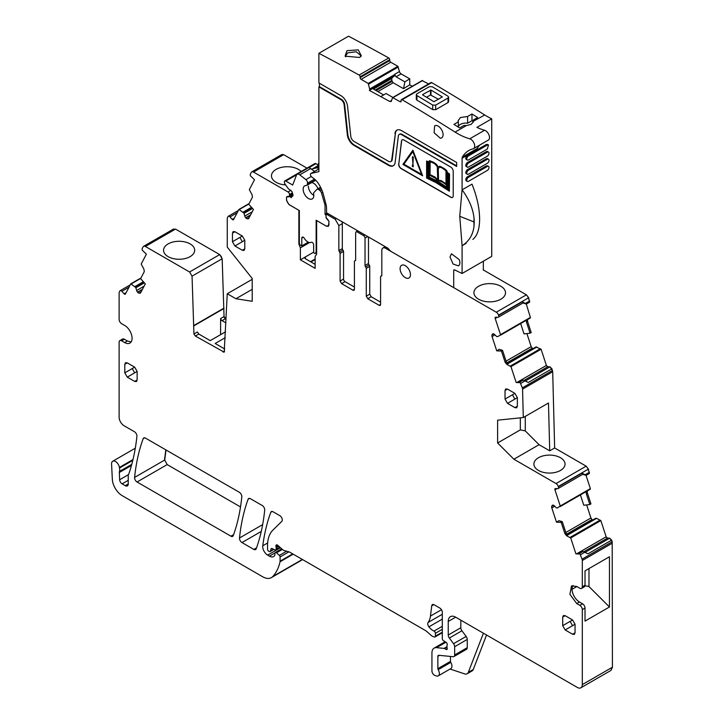 <?xml version="1.0" encoding="UTF-8"?>
<svg xmlns="http://www.w3.org/2000/svg" width="724" height="724" viewBox="0 0 724 724"><rect width="100%" height="100%" fill="white"/><g stroke="black" fill="none" stroke-linecap="round" stroke-linejoin="round"><path stroke-width="1.09" d="M234.277 218.214L232.232 219.39L229.997 216.892A2.091 1.213 -120 0 0 228.322 216.268A2.091 1.213 -120 0 0 228.024 216.585L227.499 217.598A3.493 2.018 -120 0 0 227.264 218.666L227.264 247.128L252.205 278.487L252.205 301.293L235.924 298.741L227.264 293.745L224.187 352.19L195.362 336.045L193.932 333.972L192.05 276.152L189.579 271.989L145.388 246.468L175.507 229.083L219.698 254.595L222.168 258.767L224.051 316.578L226.105 319.012M168.113 243.907A15.566 8.987 180 0 1 185.136 241.979A15.566 8.987 180 0 1 194.684 250.341A15.566 8.987 180 0 1 190.131 256.622A15.566 8.987 180 0 1 173.217 258.586A15.566 8.987 180 0 1 163.552 250.341A15.566 8.987 180 0 1 168.113 243.907M539.081 444.69L549.715 450.826L548.484 402.997L523.298 417.54L497.614 420.182L497.614 442.988L520.33 429.875L525.271 430.907L539.081 444.69L513.895 459.224L556.041 483.56A3.493 2.018 -120 0 1 558.276 486.501L558.376 486.799A2.091 1.213 -120 0 1 558.077 488.555A2.091 1.213 -120 0 1 557.661 488.655L555.426 488.573A1.394 0.805 -120 0 0 555.145 488.637A1.394 0.805 -120 0 0 554.946 489.804L560.249 506.013L557.326 507.986L556.376 507.859L554.349 505.841A2.444 1.412 -120 0 0 553.027 505.144L551.751 506.338A2.444 1.412 -120 0 0 551.815 507.904L556.494 522.203L561.191 522.384L564.883 533.642L565.996 533L567.453 535.344L566.657 535.805L564.883 533.642M523.298 417.54L522.565 389.114A3.493 2.018 -120 0 0 522.339 387.865L519.923 382.028L519.271 382.634L516.167 382.507L510.963 366.625L506.909 364.462L505.135 362.299L506.239 361.656L507.696 364.009L506.909 364.462M530.276 318.008L500.402 335.257L500.501 334.669L530.375 317.42L530.294 317.999L497.641 336.633L496.628 336.515L494.601 334.506A2.444 1.412 -120 0 0 493.279 333.809L493.125 333.8A2.444 1.412 -120 0 0 492.637 333.918A2.444 1.412 -120 0 0 492.229 334.407L492.003 335.004A2.444 1.412 -120 0 0 492.067 336.56L496.745 350.859L501.442 351.04L505.135 362.299M500.501 334.669L495.198 318.469A1.394 0.805 -120 0 1 495.388 317.293A1.394 0.805 -120 0 1 495.678 317.23L497.913 317.311A2.091 1.213 -120 0 0 498.329 317.221A2.091 1.213 -120 0 0 498.628 315.456L498.528 315.157A3.493 2.018 -120 0 0 496.293 312.216L385.53 248.269A5.24 3.023 -120 0 0 382.906 248.006A5.24 3.023 -120 0 0 381.82 250.404L381.82 275.373A1.394 0.805 -120 0 1 381.53 276.016A1.394 0.805 -120 0 1 381.204 276.079A1.394 0.805 -120 0 0 380.878 276.134A1.394 0.805 -120 0 0 380.589 276.776L380.589 304.433L379.104 305.284A2.091 1.213 -120 0 0 380.154 305.392A2.091 1.213 -120 0 0 380.589 304.433M368.489 237.01L368.489 263.518L365.032 265.518A1.394 0.805 -120 0 0 365.647 266.93L366.272 268.342L366.272 296.161L367.747 298.731L379.104 305.284M365.032 265.518L365.032 238.151A2.091 1.213 -120 0 0 363.548 235.581L357.131 231.879L358.371 231.164M355.647 260.097L355.031 260.803L355.647 260.097L355.647 232.73L356.081 231.771L357.131 231.879M355.584 260.486L355.031 260.803A1.394 0.805 -120 0 0 354.706 260.857A1.394 0.805 -120 0 0 354.416 261.5L354.416 289.319L352.932 290.179A2.091 1.213 -120 0 0 353.982 290.279A2.091 1.213 -120 0 0 354.416 289.319M328.741 214.06L327.501 214.766L335.158 219.191L338.859 225.607L338.859 250.576L340.099 253.4L340.099 281.057L341.574 283.618L352.932 290.179M327.501 214.766A2.091 1.213 -120 0 0 326.461 214.666A2.091 1.213 -120 0 0 326.026 215.625L326.026 216.512A2.091 1.213 -120 0 0 326.461 217.969L328.243 220.196A2.091 1.213 -120 0 1 328.986 222.105L328.262 226.431L326.877 226.051M290.957 190.276L288.016 191.969A2.091 1.213 -120 0 1 289.482 194.53L289.482 195.417A2.091 1.213 -120 0 1 289.048 196.376L287.265 196.53A2.091 1.213 -120 0 0 286.957 196.629A2.091 1.213 -120 0 0 286.523 197.589L286.523 200.313L288.985 204.593L298.867 210.295L298.867 243.961L300.37 247.834L300.37 259.826L315.13 268.351L315.13 256.368L316.641 254.224L316.641 220.558L326.515 226.259M288.016 191.969L253.527 172.059A3.493 2.018 -120 0 0 251.78 171.887A3.493 2.018 -120 0 0 251.291 172.412L250.251 174.384L250.35 175.751L254.522 179.769L249.318 189.652L252.043 194.702L252.432 197.227L248.748 204.231L253.445 209.471L248.757 218.367A2.444 1.412 -120 0 1 248.413 218.729A2.444 1.412 -120 0 1 247.789 218.829L247.165 218.738A2.444 1.412 -120 0 1 245.843 217.906L245.68 217.734A2.444 1.412 -120 0 1 244.793 216.087L243.925 213.091L238.947 209.417L233.544 219.598A1.394 0.805 -120 0 1 233.345 219.806A1.394 0.805 -120 0 1 232.232 219.39M145.388 246.468A3.493 2.018 -120 0 0 143.642 246.296A3.493 2.018 -120 0 0 143.144 246.821L142.112 248.794L142.212 250.16L146.375 254.187L141.18 264.061L143.904 269.111L144.293 271.636L140.601 278.64L145.307 283.88L140.619 292.777A2.444 1.412 -120 0 1 140.275 293.139A2.444 1.412 -120 0 1 139.642 293.238L139.026 293.148A2.444 1.412 -120 0 1 137.705 292.315L137.542 292.143A2.444 1.412 -120 0 1 136.646 290.496L135.786 287.509L130.809 283.826L125.406 294.007A1.394 0.805 -120 0 1 125.207 294.225A1.394 0.805 -120 0 1 124.094 293.799L121.858 291.31A2.091 1.213 -120 0 0 120.184 290.677A2.091 1.213 -120 0 0 119.885 290.994L119.351 292.007A3.493 2.018 -120 0 0 119.125 293.075L119.125 319.402A3.493 2.018 -120 0 0 121.596 323.673L124.682 325.456A10.471 6.045 -120 0 1 131.524 334.687A10.471 6.045 -120 0 1 129.913 343.086A10.471 6.045 -120 0 1 124.682 342.561L121.596 340.787A3.493 2.018 -120 0 0 119.849 340.606A3.493 2.018 -120 0 0 119.125 342.208L119.125 417.187A6.987 4.036 -120 0 0 124.057 425.739L134.456 431.739A3.493 2.018 -120 0 1 136.908 436.328A254.196 146.755 -120 0 1 128.926 473.623A6.987 4.036 -120 0 1 128.546 474.392A3.493 2.018 -120 0 0 128.238 475.596L128.238 483.976L125.27 485.686A4.19 2.416 -120 0 0 127.37 485.894A4.19 2.416 -120 0 0 128.238 483.976M131.768 464.365L119.451 471.478A3.493 2.018 -120 0 0 119.324 472.482L119.65 479.741A3.493 2.018 -120 0 0 122.112 483.858L125.27 485.686M119.451 471.478A6.987 4.036 -120 0 0 119.505 468.03A6.987 4.036 -120 0 1 119.397 467.433A5.584 3.222 -120 0 0 116.664 462.383A5.584 3.222 -120 0 0 112.727 461.242A5.584 3.222 -120 0 0 111.577 464.075L112.329 479.225A13.964 8.064 -120 0 0 122.184 495.65L262.667 576.756A17.457 10.082 -120 0 0 271.4 577.616A17.457 10.082 -120 0 0 272.803 576.494A66.346 38.3 -120 0 0 280.043 561.77A3.493 2.018 -120 0 0 280.098 561.172L280.098 556.937A1.394 0.805 -120 0 0 279.364 555.408L276.468 552.837A1.747 1.005 -120 0 0 275.274 552.521A1.747 1.005 -120 0 0 274.912 553.317L274.912 554.747A1.747 1.005 -120 0 1 274.803 555.281A8.38 4.842 -120 0 1 273.618 556.557A8.38 4.842 -120 0 1 269.428 556.141L267.654 555.118A6.987 4.036 -120 0 1 262.767 545.796A244.413 141.117 -120 0 1 270.758 512.348A3.493 2.018 -120 0 1 271.337 511.606A3.493 2.018 -120 0 1 273.084 511.778L279.826 515.669A3.493 2.018 -120 0 1 282.034 518.511A3.493 2.018 -120 0 1 281.817 521.361L272.858 530.167A38.408 22.172 -120 0 0 267.536 545.742L267.536 549.344A1.394 0.805 -120 0 0 268.523 551.054L269.247 551.471A1.747 1.005 -120 0 0 270.124 551.561A1.747 1.005 -120 0 0 270.441 551.109L271.011 548.982A1.747 1.005 -120 0 1 271.328 548.53A1.747 1.005 -120 0 1 272.097 548.557L275.02 549.959A1.747 1.005 -120 0 0 275.79 549.987A1.747 1.005 -120 0 0 276.152 549.19L276.152 547.634A3.493 2.018 -120 0 0 275.998 546.548A2.091 1.213 -120 0 1 276.333 544.937A2.091 1.213 -120 0 1 277.772 545.326L282.822 549.806A3.493 2.018 -120 0 0 284.098 550.539L288.994 551.851A3.493 2.018 -120 0 1 289.636 552.122L425.513 630.568A6.987 4.036 -120 0 1 426.789 631.5L431.061 635.292A6.987 4.036 -120 0 0 433.613 636.767L434.481 637.002A1.747 1.005 -120 0 0 435.034 636.948A1.747 1.005 -120 0 0 435.396 636.152L435.396 633.292A1.747 1.005 -120 0 0 434.02 631.084A11.177 6.453 -120 0 1 428.916 626.848A3.493 2.018 -120 0 1 428.101 622.468A24.444 14.109 -120 0 0 430.463 616.079L431.721 605.843A3.493 2.018 -120 0 1 432.418 604.603A3.493 2.018 -120 0 1 434.165 604.775L439.839 608.06A3.493 2.018 -120 0 1 442.31 612.332L442.31 638.622A1.747 1.005 -120 0 0 443.495 640.731L446.065 642.333A1.747 1.005 -120 0 1 447.17 644.903A3.493 2.018 -120 0 0 447.007 645.835L447.007 647.03A3.493 2.018 -120 0 0 447.17 648.152A1.747 1.005 -120 0 1 446.889 649.509A1.747 1.005 -120 0 1 446.02 649.428L444.536 648.568A1.747 1.005 -120 0 0 444.065 648.405L436.518 647.654A10.471 6.045 -120 0 0 434.11 648.125A10.471 6.045 -120 0 0 431.938 652.921L431.938 670.949A3.493 2.018 -120 0 0 434.925 675.456L436.418 675.954A5.24 3.023 -120 0 0 438.264 675.863A5.24 3.023 -120 0 0 438.183 669.673A1.394 0.805 -120 0 1 437.866 668.659L437.866 656.342A2.091 1.213 -120 0 1 438.301 655.383A2.091 1.213 -120 0 1 438.78 655.283L453.134 656.704A3.493 2.018 -120 0 0 453.93 656.55A3.493 2.018 -120 0 0 454.654 654.958L454.654 646.713A3.493 2.018 -120 0 0 453.559 643.708L449.342 638.034A3.493 2.018 -120 0 1 448.237 635.029L448.237 621.454A10.471 6.045 -120 0 1 450.409 616.658A10.471 6.045 -120 0 1 455.649 617.183L577.363 687.456A6.987 4.036 -120 0 0 580.856 687.8A6.987 4.036 -120 0 0 582.304 684.605L582.304 609.626A3.493 2.018 -120 0 0 579.834 605.345L576.747 603.563L569.906 594.332L571.508 585.942L576.747 586.458L579.834 588.241A3.493 2.018 -120 0 0 581.58 588.413A3.493 2.018 -120 0 0 582.304 586.82L582.304 560.494A3.493 2.018 -120 0 0 582.069 559.154L579.671 553.371L579.019 553.969L575.915 553.851L570.72 537.968L566.657 535.805M553.027 505.144L552.874 505.144A2.444 1.412 -120 0 0 552.385 505.252A2.444 1.412 -120 0 0 551.978 505.75M513.895 459.224L497.614 442.988M410.463 274.64A7.33 4.235 -120 0 0 407.259 267.256A7.33 4.235 -120 0 0 401.612 265.292A7.33 4.235 -120 0 0 400.091 268.649A7.33 4.235 -120 0 0 403.295 276.034A7.33 4.235 -120 0 0 408.942 277.998A7.33 4.235 -120 0 0 410.463 274.64M239.345 492.302L145.497 438.12A3.493 2.018 -120 0 0 143.759 437.948A3.493 2.018 -120 0 0 143.171 438.69A244.413 141.117 -120 0 0 134.601 477.415A3.493 2.018 -120 0 0 137.053 481.994L230.929 536.194A3.493 2.018 -120 0 0 232.676 536.366A3.493 2.018 -120 0 0 233.264 535.624A244.413 141.117 -120 0 0 241.798 496.881A3.493 2.018 -120 0 0 239.345 492.302M512.429 394.806L514.9 393.376L517.37 397.657L514.9 399.078L512.429 394.806L505.026 399.078L505.026 390.526L505.75 388.933L507.497 389.105L505.026 390.526M514.9 393.376L507.497 389.105M517.37 397.657L517.37 406.209L514.9 407.63L516.646 407.811L517.37 406.209M505.026 399.078L507.497 403.358L514.9 407.63M262.242 505.515L250.423 498.7A3.493 2.018 -120 0 0 248.676 498.519A3.493 2.018 -120 0 0 248.097 499.261A244.413 141.117 -120 0 0 239.508 537.986A3.493 2.018 -120 0 0 241.97 542.566L253.843 549.426A3.493 2.018 -120 0 0 255.59 549.597A3.493 2.018 -120 0 0 256.178 548.855A244.413 141.117 -120 0 0 264.694 510.094A3.493 2.018 -120 0 0 262.242 505.515M127.27 377.132L134.682 372.86L132.211 368.579L124.8 372.86L127.27 377.132L134.682 381.412L136.42 381.584L137.144 379.982L134.682 381.412M124.8 372.86L124.8 364.308L125.523 362.706L127.27 362.878L124.8 364.308M134.682 372.86L137.144 371.43L134.682 367.159L127.27 362.878M137.144 371.43L137.144 379.982M565.173 629.952L572.575 625.672L570.105 621.4L562.702 625.672L565.173 629.952L572.575 634.224L574.322 634.396L575.046 632.803L572.575 634.224M562.702 625.672L562.702 617.12L563.426 615.527L565.173 615.699L562.702 617.12M572.575 625.672L575.046 624.251L572.575 619.97L565.173 615.699M575.046 624.251L575.046 632.803M232.449 241.707L239.852 237.436L242.323 241.707L244.793 240.287L242.323 236.006L234.92 231.734L233.173 231.562L232.449 233.155L232.449 241.707L234.92 245.988L242.323 250.269L244.069 250.441L244.793 248.839L242.323 250.269M244.793 240.287L244.793 248.839M175.507 229.083L173.271 229.436M143.642 246.296L173.642 228.983M306.967 168.131L283.645 154.665L281.41 155.027M253.527 172.059L283.401 154.809A3.493 2.018 -120 0 0 281.654 154.637L281.781 154.574M523 302.976L526.375 304.044L529.588 302.189L528.647 297.763L526.411 294.831L483.333 269.952M530.375 317.42L526.285 304.035M527.651 319.32L527.262 321.402L527.896 319.175M527.506 321.257L531.199 332.524L530.104 333.212L526.393 321.899L527.108 319.637M526.9 333.565L531.181 346.633L532.737 348.814M535.941 346.968L507.234 363.538L536.013 346.95L541.09 349.239L546.394 365.439L547.706 366.751L549.941 366.833L551.914 368.797L552.693 371.72L554.647 447.975L586.159 466.166L588.404 469.107L589.336 473.532L586.132 475.378L582.748 474.32M590.042 489.343L590.368 488.619L586.033 475.378M590.259 489.216L590.368 488.619L560.249 506.013M587.399 490.664L587.01 492.745L587.644 490.519M587.255 492.601L590.947 503.868L589.852 504.547L586.15 493.243L586.856 490.981M586.648 504.909L590.929 517.977L592.485 520.158M595.689 518.303L566.983 534.882L596.531 518.321L600.839 520.583L606.142 536.783L607.454 538.086L609.689 538.176L611.662 540.14L612.196 541.76L612.423 667.211L610.857 670.478M301.392 560.295L302.478 559.543M164.719 460.021L167.181 464.6L164.719 460.021L166.022 449.966M167.181 464.6L240.513 506.945M519.923 382.028L523.126 380.172L525.054 380.896L520.855 383.322M523.126 380.172L519.579 382.019M501.442 351.04L502.537 350.353L506.239 361.656M530.104 333.212L524.031 333.891L520.656 323.565M502.537 350.353L499.207 349.303L496.745 350.859M523.09 302.777L522.33 301.772L498.628 315.456M367.747 298.731L371.204 296.731L380.589 302.152M371.204 296.731L369.729 294.17L369.729 266.351A1.394 0.805 60 0 0 369.104 264.93A1.394 0.805 -120 0 1 368.489 263.518M341.574 283.618L345.031 281.627A2.091 1.213 60 0 1 343.556 279.057L343.556 251.4L342.932 249.988A1.394 0.805 60 0 1 342.316 248.576L342.316 223.607A5.24 3.023 60 0 0 342.009 221.716M300.37 259.826L305.293 256.984L304.695 257.88L305.311 258.694L315.13 264.36M300.37 247.834L309.528 242.549M305.428 258.758L305.311 256.975L313.664 252.151M298.867 243.961L299.437 243.626M289.048 196.376L292.804 194.204M235.924 298.741L252.205 289.338M227.264 293.745L252.205 279.346M193.625 325.637L223.752 308.252M119.849 340.606L122.564 339.04A3.493 2.018 -120 0 1 124.311 339.212L127.397 340.995L131.098 341.99M584.983 585.707L588.974 586.549L609.463 606.993L585.019 621.101L585.019 608.051A3.493 2.018 -120 0 0 582.549 603.78L579.462 601.997A10.471 6.045 60 0 1 573.046 585.463M581.58 588.413L584.295 586.847A3.493 2.018 -120 0 0 585.019 585.245L582.304 586.82M579.671 553.371L582.874 551.516L584.802 552.24L580.603 554.665M582.874 551.516L579.327 553.353M561.191 522.384L562.286 521.687L565.996 533M589.852 504.547L583.779 505.234L580.404 494.908M562.286 521.687L558.955 520.646L556.494 522.203M582.847 474.12L582.078 473.116L558.376 486.799M589.092 473.668L589.436 472.274M529.344 302.333L529.687 300.931M225.924 322.904L222.024 320.651A2.091 1.213 60 0 1 220.594 318.578L224.051 316.578M525.271 416.4L525.271 430.907M525.054 380.896L528.212 382.48L551.914 368.797M526.375 304.044L522.33 301.772M345.031 281.627L354.416 287.039M584.802 552.24L587.96 553.824L611.662 540.14M586.132 475.378L582.078 473.116M310.967 261.952L315.13 259.545M310.487 261.681L315.13 259.002M478.546 286.297A15.801 9.122 0 0 0 473.921 292.813A15.801 9.122 0 0 0 483.732 301.184A15.801 9.122 0 0 0 500.89 299.193A15.801 9.122 0 0 0 505.515 292.813A15.801 9.122 0 0 0 495.822 284.333A15.801 9.122 0 0 0 478.546 286.297M301.139 171.498A15.801 9.122 0 0 0 276.088 169.407A15.801 9.122 0 0 0 271.464 175.923A15.801 9.122 0 0 0 285.618 184.928M225.245 337.674L215.164 343.493L224.73 349.013M195.362 336.045L198.819 334.054L210.232 340.642L225.517 331.809M450.084 669.039L464.708 673.899A6.987 4.036 -120 0 0 467.17 673.773A6.987 4.036 -120 0 0 468.319 672.352L483.406 633.21M453.93 656.55L466.528 649.283A3.493 2.018 -120 0 0 467.251 647.681L467.251 639.446A3.493 2.018 -120 0 0 466.147 636.432L461.93 630.767A3.493 2.018 -120 0 1 460.826 627.753L460.826 620.169M438.264 675.863L450.853 668.596A5.24 3.023 -120 0 0 450.771 662.397A1.394 0.805 -120 0 1 450.464 661.392L450.464 656.442M609.463 606.993L609.463 556.738L585.019 570.856L585.019 585.245M560.476 470.437A15.566 8.987 0 0 0 565.037 464.156A15.566 8.987 0 0 0 555.48 455.794A15.566 8.987 0 0 0 538.457 457.731A15.566 8.987 0 0 0 533.896 464.156A15.566 8.987 0 0 0 543.561 472.401A15.566 8.987 0 0 0 560.476 470.437M572.06 589.309L576.874 586.531M588.974 568.575L588.974 586.549M486.546 635.02L473.261 669.501L468.319 672.352M467.17 673.773L472.111 670.922A6.987 4.036 -120 0 0 473.261 669.501M220.594 318.578L220.594 334.651M198.819 334.054L197.39 331.981L193.932 333.972M498.528 315.157L528.402 297.908L529.443 301.075L525.488 303.356M558.276 486.501L588.15 469.252L589.191 472.419L585.236 474.7M520.33 429.875L520.33 417.839M549.715 450.826L554.647 447.975M193.932 325.818L224.051 308.424M316.641 252.604L315.031 253.536L316.641 251.671M328.968 225.209L327.927 225.807A5.24 3.023 -120 0 1 325.547 225.68L316.135 220.241L316.135 251.97M315.031 253.536L313.664 252.748L313.664 244.92A2.1 1.213 -120 0 0 312.18 242.359A2.118 1.222 -120 0 0 311.211 242.278A6.987 4.036 -120 0 1 304.324 238.305A2.118 1.222 -120 0 0 303.356 237.264A2.1 1.213 -120 0 0 302.234 237.11A2.1 1.213 -120 0 0 301.799 238.069L301.799 245.898L299.836 244.766L299.347 243.373L299.347 210.548L290.243 205.299A5.24 3.023 -120 0 1 286.541 198.883L286.541 197.326M327.927 225.807A5.24 3.023 -120 0 0 328.986 223.897M326.044 216.784L326.044 217.815L328.85 221.318M326.026 215.761A1.394 0.805 -120 0 0 325.058 214.277L325.022 205.046L326.035 204.458M322.678 192.186L321.474 192.883L325.022 205.046M321.474 192.883A2.796 1.611 -120 0 0 319.99 190.629L318.786 189.688A2.796 1.611 -120 0 0 317.049 189.317A2.796 1.611 -120 0 0 316.831 189.489L313.881 192.566A2.091 1.213 -120 0 0 313.646 193.842A7.539 4.353 -120 0 1 312.252 198.892A7.539 4.353 -120 0 1 310.596 199.236A7.539 4.353 -120 0 1 304.071 193.281A7.539 4.353 -120 0 1 304.704 185.833A7.539 4.353 -120 0 1 306.361 185.489A2.091 1.213 -120 0 0 306.813 185.389A2.091 1.213 -120 0 0 307.22 184.729L307.492 183.208A2.796 1.611 -120 0 0 305.89 179.624L299.781 174.846A4.19 2.416 -120 0 0 297.175 174.294A4.19 2.416 -120 0 0 296.487 175.145L292.668 185.036L285.799 181.063A2.1 1.213 -120 0 0 284.749 180.964A2.1 1.213 -120 0 0 284.315 181.923L284.74 183.697L288.423 188.81L291.935 191.507L292.958 194.693L292.867 195.77L291.066 197.697L290.315 196.647L286.641 196.973M301.799 245.898L308.27 242.169M309.311 167.488L315.917 163.669A2.1 1.213 -120 0 0 314.868 163.57L284.749 180.964M315.917 163.669L318.008 164.882M325.058 214.277L327.085 213.1L325.022 214.259M297.175 174.294L308.994 167.461L314.596 171.362M290.315 196.647L293.039 195.073M318.895 162.574L317.61 165.914M466.383 125.587L464.012 125.415L459.631 127.94A2095.003 1209.551 -120 0 0 453.948 124.374L458.328 121.84L458.12 120.763L460.364 117.55L467.595 116.501L471.976 113.967A2095.003 1209.551 -120 0 1 477.65 117.532L473.27 120.066L473.46 121.505L471.234 124.356L466.383 125.587L455.106 132.103A2095.003 1209.551 -120 0 0 441.432 123.532L435.504 119.867A2095.003 1209.551 -120 0 0 402.11 99.722A1.394 0.805 -120 0 0 401.395 99.641A1.394 0.805 -120 0 0 401.105 100.292L401.114 101.134L400.128 101.713A1.394 0.805 -120 0 0 400.825 101.776A1.394 0.805 -120 0 0 401.114 101.134M401.395 99.641L431.024 82.536A1.394 0.805 -120 0 1 431.73 82.617A2095.003 1209.551 -120 0 1 465.134 102.763A2095.003 1209.551 -120 0 1 471.062 106.428A2095.003 1209.551 -120 0 1 484.736 114.998L473.478 121.152M473.27 122.22L473.27 120.066M473.27 121.46L471.976 120.709L467.595 123.234A7.683 4.435 0 0 0 460.364 124.41A7.683 4.435 0 0 0 458.328 126.519M448.636 97.143L448.636 101.686L448.02 102.564L435.676 109.686L432.717 109.641A2095.003 1209.551 -120 0 0 416.915 100.12L416.915 95.559L416.3 94.69L416.915 93.821L429.26 86.699L432.219 86.726A2100.586 1212.781 60 0 1 448.02 96.238L448.636 97.125L448.02 98.002L435.676 105.125L432.717 105.08L416.915 95.559M416.3 94.699L416.3 99.251L416.915 100.12M484.736 114.998A69.83 40.318 -120 0 0 491.723 118.836L476.908 127.388A69.83 40.318 -120 0 0 484.564 130.257L469.749 138.809A69.83 40.318 -120 0 1 455.106 132.103M458.328 127.125L458.328 121.84M471.976 120.709L471.976 113.967M467.595 123.234L467.595 116.501M454.69 269.952L453.704 270.523A1.394 0.805 -120 0 1 453.993 269.889A1.394 0.805 -120 0 1 454.6 269.907L462.093 273.482L491.723 256.368L491.723 118.836M483.333 261.219L483.333 270.242M412.273 86.265L409.766 84.835L409.748 78.835L401.105 73.875A2.444 1.412 -120 0 1 399.458 71.549L397.865 66.318L390.743 62.237A1.394 0.805 -120 0 1 389.756 60.526L389.747 59.676A1.394 0.805 -120 0 0 388.743 57.965A2095.003 1209.551 -120 0 0 348.525 36.2L318.895 53.304A2095.003 1209.551 -120 0 1 359.113 75.07A1.394 0.805 -120 0 1 360.127 76.78L360.127 77.631A1.394 0.805 -120 0 0 361.113 79.341L368.235 83.423L369.901 89.957L394.489 75.758L394.716 74.653L369.892 88.98M428.599 83.939L422.164 80.645M391.023 161.389A4.543 2.624 -120 0 0 391.286 161.271L390.788 161.561A4.543 2.624 -120 0 1 388.526 161.334L353.955 141.379A4.543 2.624 -120 0 1 350.778 136.32L347.547 106.166A9.43 5.439 -120 0 0 340.941 95.659L318.895 82.934L318.895 53.304M390.788 161.561A4.543 2.624 -120 0 0 391.702 159.95L395.422 133.234L392.2 159.66L391.702 159.95M401.539 134.637L402.028 134.356A4.543 2.624 -120 0 0 399.766 134.13L399.268 134.411A4.543 2.624 -120 0 1 401.539 134.637L456.663 166.466L456.663 162.475L401.539 130.646A9.43 5.439 -120 0 0 396.824 130.175A9.43 5.439 -120 0 0 394.933 133.524M399.268 134.411A4.543 2.624 -120 0 0 398.354 136.022L395.132 162.447A9.43 5.439 -120 0 1 393.232 165.796A9.43 5.439 -120 0 1 388.526 165.325L353.955 145.37L354.452 145.081L389.014 165.036A9.43 5.439 -120 0 0 393.476 165.642M318.895 168.909L311.048 173.443L318.895 171.633L318.895 86.925L340.941 99.65A4.543 2.624 -120 0 1 344.117 104.709L347.348 134.863A9.43 5.439 -120 0 0 353.955 145.37M311.048 173.443A2.091 1.213 -120 0 0 310.849 173.525A2.091 1.213 -120 0 0 310.487 175.036A2.091 1.213 -120 0 0 311.646 176.873L313.926 178.656A13.964 8.064 -120 0 1 318.361 183.516A22.344 12.905 -120 0 1 323.375 194.457L325.954 204.132A13.964 8.064 -120 0 1 326.551 208.376L326.551 212.793L387.467 247.961A3.493 2.018 -120 0 1 388.697 249.056L389.259 249.762A3.493 2.018 -120 0 0 390.498 250.857M453.704 270.523L453.704 287.347M462.093 273.482L462.093 245.717L459.749 216.286L473.958 221.924L474.012 226.141C473.016 234.775 469.043 241.3 462.093 245.717L466.211 243.246A48.897 28.236 -120 0 1 465.061 244.006M484.564 130.257A5.584 3.222 -120 0 1 488.981 134.963A5.584 3.222 -120 0 1 488.347 140.085L473.532 148.637A5.584 3.222 -120 0 1 473.044 148.836A48.879 28.227 -120 0 0 468.763 150.565A48.879 28.227 -120 0 0 462.365 157.072A3.493 2.018 -120 0 0 462.093 158.203L462.093 189.842A48.906 28.236 -120 0 0 462.057 189.769L459.749 216.286M473.532 148.637A5.584 3.222 -120 0 0 474.166 143.515A5.584 3.222 -120 0 0 469.749 138.809M400.128 101.713L392.652 97.595L391.014 101.613M391.44 101.052L389.802 101.496L391.648 100.428M369.901 89.957L369.349 90.4L389.802 101.496M398.68 163.977A3.493 2.018 -120 0 0 401.123 168.611L450.744 197.254A3.493 2.018 -120 0 0 452.482 197.426A3.493 2.018 -120 0 0 453.206 195.833L453.206 171.307A3.493 2.018 -120 0 0 450.744 167.036L403.92 140.004A3.493 2.018 -120 0 0 402.173 139.832A3.493 2.018 -120 0 0 401.476 141.071L398.824 163.886A3.493 2.018 -120 0 0 401.277 168.52L401.123 168.611M436.029 125.451L434.653 125.777L434.11 132.782L440.273 138.203A6.987 4.036 -120 0 0 441.64 137.877A6.987 4.036 -120 0 0 442.183 130.863A6.987 4.036 -120 0 0 436.029 125.451M459.306 259.699L451.441 253.78L450.002 256.984L453.052 264.007L458.428 265.88L459.306 265.011A6.987 4.036 -120 0 0 459.306 259.699M462.093 158.203L476.908 149.651A3.493 2.018 60 0 1 477.179 148.52A48.879 28.227 60 0 1 479.768 145.035M474.021 226.141A48.897 28.236 -120 0 0 474.012 217.978C472.998 208.702 469.034 199.317 462.102 189.833L471.967 184.149C476.356 195.037 478.854 205.272 479.442 214.838A48.897 28.236 -120 0 1 479.451 223.019C478.908 230.811 476.718 236.268 472.872 239.4M488.501 152.085L487.514 151.515A2.444 1.412 120 0 0 486.293 151.642L467.532 162.475A2.444 1.412 120 0 0 465.93 164.629A2.444 1.412 120 0 0 466.31 166.583L467.297 167.154A2.444 1.412 120 0 0 468.519 167.036L487.279 156.203A2.444 1.412 120 0 0 488.881 154.049A2.444 1.412 120 0 0 488.501 152.085A2.444 1.412 120 0 0 487.279 152.212L468.519 163.045A2.444 1.412 120 0 0 466.917 165.199A2.444 1.412 120 0 0 467.297 167.154M487.569 144.42L486.293 144.51L467.532 155.343A2.444 1.412 120 0 0 465.93 157.497A2.444 1.412 120 0 0 466.31 159.461L467.297 160.031A2.444 1.412 120 0 0 468.519 159.904L487.279 149.072L488.51 144.963L487.279 145.081L468.519 155.913A2.444 1.412 120 0 0 466.917 158.067A2.444 1.412 120 0 0 467.297 160.031M467.297 181.407L466.31 180.837A2.444 1.412 120 0 1 465.93 178.882A2.444 1.412 120 0 1 467.532 176.728L486.293 165.896L487.279 166.466L468.519 177.299A2.444 1.412 120 0 0 466.917 179.452A2.444 1.412 120 0 0 467.297 181.407A2.444 1.412 120 0 0 468.519 181.29L487.279 170.457A2.444 1.412 120 0 0 488.881 168.303A2.444 1.412 120 0 0 488.501 166.348A2.444 1.412 120 0 0 487.279 166.466M487.569 165.805L486.293 165.896M488.501 159.217L487.514 158.647A2.444 1.412 120 0 0 486.293 158.764L467.532 169.597A2.444 1.412 120 0 0 465.93 171.751A2.444 1.412 120 0 0 466.31 173.715L467.297 174.285A2.444 1.412 120 0 0 468.519 174.158L487.279 163.325A2.444 1.412 120 0 0 488.881 161.171A2.444 1.412 120 0 0 488.501 159.217A2.444 1.412 120 0 0 487.279 159.334L468.519 170.167A2.444 1.412 120 0 0 466.917 172.321A2.444 1.412 120 0 0 467.297 174.285M318.895 86.925L319.393 86.636L341.429 99.369L340.941 99.65M319.393 83.215L319.393 86.636M346.95 50.671L358.253 49.856L361.367 55.92L359.52 57.458L345.058 56.164L346.95 50.671M394.716 74.653L396.037 76.798L404.861 81.857L403.539 88.681L393.186 82.753L392.1 81.387L376.136 90.609M409.748 78.835L404.861 81.857M409.766 84.835L403.539 88.681M391.286 161.271A4.543 2.624 -120 0 0 392.2 159.66M397.078 130.048A9.43 5.439 -120 0 0 395.422 133.234M402.028 134.356L456.663 165.896M344.117 104.709L344.615 104.428L347.837 134.573A9.43 5.439 -120 0 0 354.452 145.081M344.615 104.428A4.543 2.624 -120 0 0 341.429 99.369M474.012 217.978L473.958 221.924M381.041 96.473L386.037 93.514L392.906 97.45M369.349 90.4L372.561 88.545L383.666 94.953M392.1 81.387L391.621 78.382L394.489 75.758M402.245 139.786A3.493 2.018 -120 0 0 401.621 140.981L398.824 163.886M401.277 168.52L450.889 197.172A3.493 2.018 -120 0 0 452.554 197.381M422.59 94.6L422.59 94.889A2100.586 1212.781 60 0 1 433.947 101.731L442.346 96.889A2100.586 1212.781 60 0 0 430.988 90.047L422.59 94.6M318.895 168.312L318.451 168.565A4.19 2.416 -120 0 0 318.886 168.882L310.849 173.525M318.451 168.565A3.493 2.018 -120 0 0 316.524 167.905L313.51 168.602A18.154 10.48 -120 0 0 311.854 169.235L318.895 165.172M345.728 56.861L345.538 55.902L347.782 52.834L356.181 51.748L360.896 55.612L360.679 56.635M426.617 161.009L428.599 162.013L429.513 160.647L433.785 162.357L436.635 164.511L438.111 167L440.083 166.33L444.192 168.52L446.744 170.602L447.459 172.611L449.541 173.941L449.387 191.19L435.993 182.638L426.608 178.032L426.617 161.009L428.671 161.895M412.915 150.257L422.644 175.796L412.915 150.257M426.545 97.26L430.509 94.971L430.49 90.038M438.608 99.333L430.509 94.971M308.379 186.222A7.33 4.235 -120 0 0 313.809 195.335M318.026 188.747A7.33 4.235 -120 0 0 311.727 182.557M429.757 160.719L435.341 163.552L438.101 167.009M439.097 166.312L444.038 168.602L446.59 170.683L447.314 172.692L449.396 174.032L449.387 191.19M412.771 150.339L402.888 164.393L422.644 175.796M439.911 184.294L448.862 190.231L448.862 174.258L447.55 173.416L448.075 174.71L448.075 188.774L439.577 183.253L438.192 183.054L436.454 181.453L427.911 177.136L428.309 162.429L427.133 161.823L427.133 177.688L436.156 182.131L438.292 184.014L440.065 184.213L448.862 190.05M429.486 161.895L428.445 163.506L428.445 176.276L429.486 174.538L429.486 161.895M447.55 174.665L446.5 171.769L446.5 184.367L447.55 187.254L447.55 174.665M429.866 175.335L428.852 177.063L436.608 180.828L437.739 182.195L435.839 178.457L429.866 175.335M439.459 182.466L447.233 187.679L446.219 184.81L442.735 182.222L439.604 180.855L438.599 181.226L438.255 182.493L439.604 182.385L447.151 187.435M430.02 161.57L430.02 174.765L434.843 177.108L437.739 180.24L437.287 166.592L434.744 163.715L430.02 161.57M445.984 184.005L445.984 170.764L441.658 167.678L439.07 167.108L438.264 168.819L438.255 180.584L441.034 180.674L445.984 184.005M403.829 164.312L412.771 151.597L421.703 174.629L403.829 164.312L412.798 151.678M427.278 161.905L427.278 177.606L436.31 182.041L438.436 183.932L440.065 184.213M447.803 173.579L448.075 188.774M429.486 162.04L428.445 163.506M428.59 163.416L428.59 176.032M446.654 172.176L446.654 184.276L447.55 186.756M429.947 175.362L428.852 177.063M428.997 176.982L436.753 180.747L437.712 181.959M438.943 180.973L438.409 182.412L439.278 182.575M430.165 161.606L430.02 174.765M430.165 174.674L434.988 177.018L437.739 179.896M438.708 180.339L441.188 180.593L445.984 183.796M438.554 180.412L438.255 169.154M438.988 167.144L438.409 169.072M403.983 164.221L421.612 174.403M413.132 166.828L413.286 165.316L413.132 166.828L412.399 166.402L412.399 164.982L413.132 165.407M412.399 164.982L413.286 165.316M412.961 164.276L413.277 157.081L412.399 156.746L412.961 164.276L413.132 157.162L412.399 156.746M189.579 271.989L219.698 254.595M175.262 229.218L173.027 229.571M522.339 387.865L552.213 370.616A3.493 2.018 -120 0 1 552.448 371.864L522.565 389.114M541.09 349.239L510.963 366.625M547.706 366.751L546.149 365.584L516.782 382.534M540.846 349.384L540.33 348.76L510.456 366.009M507.578 363.901L536.855 346.995M532.158 348.226L531.181 346.633M494.981 334.877L492.067 336.56M530.927 346.778L506.067 361.131M493.831 333.945L492.003 335.004M493.279 333.809L492.229 334.407M497.234 317.284L495.198 318.469M528.647 297.763L528.402 297.908A3.493 2.018 -120 0 0 526.167 294.967L496.293 312.216M381.747 275.763L381.204 276.079M366.272 296.161L369.729 294.17M366.272 268.342L369.729 266.351M365.647 266.93L369.104 264.93M367.747 236.576L365.032 238.151M340.099 281.057L343.556 279.057M338.859 250.576L342.316 248.576M339.484 251.988L342.932 249.988M335.158 219.191L336.389 218.476M338.859 225.607L342.316 223.607M292.614 193.607L289.482 195.417M289.482 194.53L292.369 192.865M248.83 218.232L247.789 218.829M249.183 217.571L247.165 218.738M250.386 215.281L245.843 217.906M250.585 214.901L245.68 217.734M252.214 211.797L244.793 216.087M252.522 208.44L244.06 213.327M252.341 208.24L243.925 213.091M251.572 207.381L243.164 212.241M251.509 207.308L243.083 212.168M248.866 204.005L239.363 209.489M249.056 203.634L239.092 209.39M237.146 212.775L229.997 216.892M192.05 276.152L222.168 258.767M140.691 292.641L139.642 293.238M141.035 291.98L139.026 293.148M142.239 289.691L137.705 292.315M142.447 289.31L137.542 292.143M144.076 286.206L136.646 290.496M144.384 282.849L135.913 287.745M144.203 282.65L135.786 287.509M143.433 281.79L135.017 286.65M143.37 281.717L134.945 286.586M140.718 278.414L131.216 283.899M140.918 278.043L130.953 283.799M126.13 292.623L124.094 293.799M128.999 287.184L121.858 291.31M127.397 340.995L124.682 342.561M124.311 339.212L121.596 340.787M128.238 480.329L122.112 483.858M128.392 474.691L119.65 479.741M131.46 465.469L119.324 472.482M132.809 460.355L119.505 468.03M585.019 608.051L582.304 609.626M582.549 603.78L579.834 605.345M579.462 601.997L576.747 603.563M582.069 559.154L611.943 541.905A3.493 2.018 -120 0 1 612.178 543.244L582.304 560.494M600.839 520.583L570.72 537.968M607.454 538.086L605.898 536.927L576.53 553.878M600.594 520.719L600.087 520.104L570.204 537.353M567.326 535.244L596.603 518.339M591.906 519.57L590.929 517.977M554.729 506.221L551.815 507.904M590.684 518.122L565.815 532.475M553.579 505.289L551.751 506.338M590.123 488.763L590.015 489.361L560.168 506.592M556.982 488.628L554.946 489.804M588.404 469.107L588.15 469.252A3.493 2.018 -120 0 0 585.915 466.31L556.041 483.56M514.9 399.078L507.497 403.358M242.323 241.707L234.92 245.988M234.92 231.734L232.449 233.155M301.519 560.231L302.424 559.507M610.975 670.406L612.423 667.211M609.689 538.176L612.196 541.76M591.653 519.714L566.539 534.212M549.941 366.833L552.457 370.471M531.905 348.371L506.791 362.878M222.024 320.651L225.481 318.66M225.236 318.795L223.807 316.723M134.601 477.415L164.475 460.165L165.814 449.848M547.462 366.887L523.932 380.48M527.262 321.402L526.393 321.899M607.21 538.231L583.68 551.815M587.01 492.745L586.15 493.243M239.852 237.436L242.323 236.006M549.697 366.978L525.334 381.041M609.445 538.321L585.082 552.385M570.105 621.4L572.575 619.97M132.211 368.579L134.682 367.159M596.277 518.465L567.281 535.199M536.529 347.122L507.533 363.864M249.608 498.384L248.097 499.261M262.658 524.619L239.508 537.986M261.264 531.425L241.97 542.566M256.531 547.878L253.843 549.426M144.691 437.812L143.171 438.69M166.927 464.745L137.053 481.994M233.617 534.647L230.929 536.194M612.178 667.356L582.304 684.605M455.649 617.183L448.237 621.454M460.826 627.753L448.237 635.029M461.93 630.767L449.342 638.034M466.147 636.432L453.559 643.708M467.251 639.446L454.654 646.713M467.251 647.681L454.654 654.958M439.558 655.365L437.866 656.342M450.464 661.392L437.866 668.659M450.771 662.397L438.183 669.673M445.912 642.233L436.518 647.654M447.007 646.704L444.065 648.405M447.007 647.138L444.536 648.568M447.251 648.713L446.02 649.428M433.839 604.612L431.721 605.843M441.486 609.726L430.463 616.079M442.31 614.269L428.101 622.468M442.31 619.12L428.916 626.848M442.31 626.296L434.02 631.084M442.31 629.301L435.396 633.292M442.31 632.161L435.396 636.152M277.907 545.444L275.998 546.548M278.704 546.158L276.152 547.634M279.772 547.1L276.152 549.19M271.88 548.484L271.011 548.982M273.6 549.281L270.441 551.109M272.269 511.47L270.758 512.348M267.645 542.982L262.767 545.796M280.469 547.715L267.654 555.118M274.966 552.937L269.428 556.141M282.387 549.426L276.468 552.837M286.632 551.217L279.364 555.408M288.93 551.833L280.098 556.937M292.704 553.896L280.098 561.172M293.193 554.177L280.043 561.77M302.324 559.453L272.803 576.494M132.99 459.586L119.397 467.433M223.146 352.09L224.621 351.231M340.099 253.4L343.556 251.4M364.787 234.866L363.548 235.581M386.761 247.554L385.53 248.269M219.453 254.739A3.493 2.018 60 0 1 221.924 258.902M301.799 238.069L303.284 237.219M321.7 189.643L319.99 190.629M321.112 188.349L318.786 189.688M315.447 179.986L307.22 184.729M314.524 179.145L307.492 183.208M311.266 176.52L305.89 179.624M310.849 168.457L299.781 174.846M285.799 181.063L296.659 174.792M431.73 82.617L402.11 99.722M448.02 98.002L448.02 102.564M435.676 105.125L435.676 109.686M432.717 105.08L432.717 109.641M388.743 57.965L359.113 75.07M389.747 59.676L360.127 76.78M389.756 60.526L360.127 77.631M390.743 62.237L361.113 79.341M397.865 66.318L368.235 83.423M398.336 66.979L368.706 84.084M394.725 74.545L369.883 88.889M399.458 71.549L394.716 74.291M401.105 73.875L396.037 76.798M393.186 82.753L377.856 91.604M422.635 80.518L393.005 97.622M389.014 165.036L388.526 165.325M347.837 134.573L347.348 134.863M477.179 148.52L462.365 157.072M392.453 77.07L372.57 88.545M369.828 90.12L394.372 75.948M467.532 162.475L468.519 163.045M486.293 151.642L487.279 152.212M467.532 155.343L468.519 155.913M486.293 144.51L487.279 145.081M467.532 176.728L468.519 177.299M467.532 169.597L468.519 170.167M486.293 158.764L487.279 159.334M391.621 78.382L373.294 88.962M431.006 94.971L430.988 90.047M318.895 166.538L316.524 167.905M313.51 168.602L318.895 165.488M391.575 78.608L373.466 89.061M391.756 80.5L375.195 90.066M522.674 380.172L519.434 382.046M523.425 302.732L498.329 317.221M381.801 275.609L380.878 276.134M356.081 231.771L357.756 230.811M328.126 213.707L326.461 214.666M281.654 154.637L251.78 171.887M249.101 203.562L238.947 209.417M238.35 210.485L228.322 216.268M140.954 277.971L130.809 283.826M130.202 284.894L120.184 290.677M582.422 551.516L579.182 553.389M590.268 489.207L560.15 506.601M583.173 474.075L558.077 488.555M610.73 670.551L580.856 687.8M445.142 641.754L434.11 648.125M442.31 632.749L435.034 636.948M280.17 547.453L275.79 549.987M273.862 549.398L270.124 551.561M281.699 548.81L275.274 552.521M301.274 560.367L271.4 577.616M135.298 448.21L112.727 461.242M355.629 260.332L354.706 260.857M385.222 246.667L382.906 248.006M320.578 187.281L317.049 189.317M315.709 180.249L306.813 185.389M422.282 80.491L392.652 97.595M487.514 144.393L488.438 144.927M487.514 165.778L488.501 166.348"/></g></svg>
